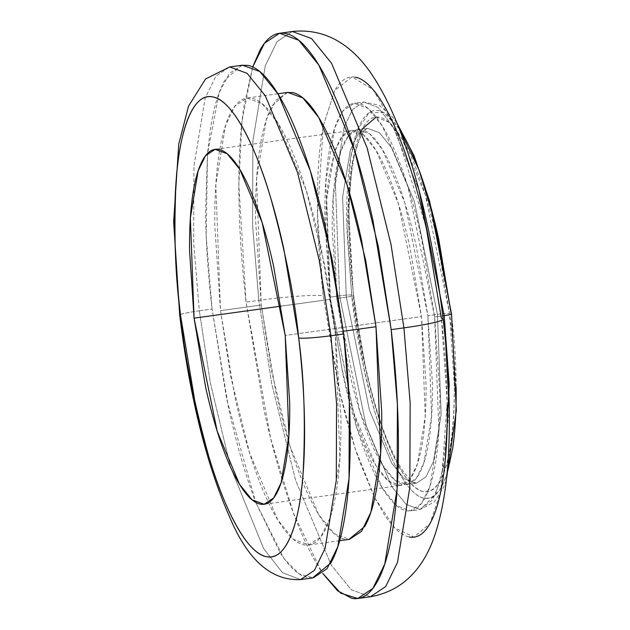 <?xml version="1.0" encoding="UTF-8"?>
<svg xmlns="http://www.w3.org/2000/svg" width="630" height="630" viewBox="0 0 630 630"><rect width="100%" height="100%" fill="white"/><g stroke="black" fill="none" stroke-linecap="round" stroke-linejoin="round"><path stroke-width="0.47" stroke-dasharray="3.15 2.36" d="M286.957 92.523L272.436 105.391C266.742 115.392 262.434 130.355 259.513 150.279C256.591 170.202 255.284 193.567 255.591 220.374L261.261 305.014L220.492 310.653L215.814 184.543L225.579 125.212L234.927 106.076L246.976 98.044L262.143 103.596L278.003 123.165L306.148 190.102L325.033 266.529L335.223 332.38L340.901 417.021C341.2 443.827 339.893 467.192 336.971 487.116C334.058 507.04 329.75 522.002 324.048 532.003C318.355 542.005 311.7 546.289 304.093 544.848C296.486 543.406 288.501 536.351 280.145 523.688C271.782 511.024 263.686 493.707 255.843 471.752C248.007 449.788 241.022 424.856 234.895 396.939L220.492 310.653L214.814 226.012C214.515 199.198 215.822 175.833 218.744 155.909C221.658 135.986 225.973 121.023 231.667 111.022C237.36 101.02 244.015 96.744 251.622 98.186C259.229 99.627 267.214 106.675 275.57 119.338C283.933 132.009 292.029 149.318 299.872 171.273C307.708 193.237 314.693 218.177 320.82 246.086L335.223 332.38L343.342 331.254L335.223 332.38L339.901 458.483L330.136 517.821L320.788 536.949L308.739 544.981L293.572 539.43L277.712 519.86L249.567 452.923L230.682 376.504L220.492 310.653L261.261 305.014L271.451 370.865L290.336 447.292L318.489 514.23L334.341 533.799L349.508 539.351M374.795 497.842L394.648 527.853L414.005 537.13L429.999 523.554L440.795 491.305L447.182 401.964L441.386 318.26L425.825 226.154L393.986 124.968L372.976 89.547L352.036 76.915L334.719 90.499L323.34 125.512L321.473 136.608C318.473 157.114 317.126 181.164 317.433 208.766C317.748 236.36 319.693 265.403 323.277 295.895A53.078 4.245 -6.7 0 0 258.82 300.376L246.078 302.14L264.293 411.272C272.042 446.576 280.87 478.115 290.784 505.882C300.699 533.657 310.944 555.558 321.52 571.567L293.493 513.292L270.64 438.354L246.078 302.14L258.82 300.376L271.711 383.662L295.588 480.312L331.191 564.968L351.241 589.727L370.424 596.736L351.241 589.727L331.191 564.968L295.588 480.312L271.711 383.662L258.82 300.376A53.078 4.245 173.3 0 1 323.277 295.895L340.027 393.262L355.092 448.261L374.787 497.818M445.252 460.231L435.566 494.7L420.045 509.505L406.216 504.449L391.758 486.604L366.093 425.573L339.578 295.848L330.025 297.171L325.765 182.196L334.664 128.095L343.192 110.652L354.178 103.328L368.007 108.384L382.465 126.228L408.122 187.26L434.637 316.984L442.756 315.858L434.637 316.984L438.897 431.959L429.999 486.061L421.47 503.504L410.484 510.828L396.656 505.772L382.197 487.927L356.541 426.896L330.025 297.171L339.578 295.848L366.093 425.573L391.758 486.604L406.216 504.449L420.045 509.505L432.684 499.842L441.843 476.871L449.308 409.539M399.459 129.024C392.207 118.03 385.276 111.912 378.677 110.66C372.078 109.415 366.306 113.124 361.368 121.803C356.423 130.481 352.682 143.467 350.154 160.752C347.618 178.038 346.484 198.308 346.744 221.571L351.666 295.013A9.954 0.795 -6.7 0 0 339.578 295.848A9.954 0.795 173.3 0 1 351.666 295.013C354.958 328.561 362.833 367.944 375.283 413.162C387.804 456.222 407.397 495.778 424.203 498.212C460.735 502.543 459.876 370.92 451.214 313.866L456.136 387.3M376.189 117.046L388.883 122.283L402.082 139.033L425.415 195.127L449.529 313.543A9.954 0.795 -6.7 0 0 437.44 314.386L414.351 201.403L392.002 148.247L379.41 132.702L367.361 128.299L357.793 134.67L350.375 149.869L342.618 196.985L346.327 297.132L369.424 410.114L391.773 463.27L404.365 478.808L416.406 483.218L425.974 476.839L433.401 461.648L441.158 414.524L437.44 314.386A9.954 0.795 173.3 0 1 449.529 313.543C457.892 368.668 458.727 495.826 423.431 491.644C387.544 482.344 357.856 349.721 353.359 295.328A9.954 0.795 173.3 0 1 353.682 295.502A9.954 0.795 173.3 0 1 346.327 297.132L336.774 298.447L333.065 198.308L340.814 151.192L348.24 135.993L357.808 129.615L369.857 134.025L382.441 149.562L404.799 202.726L427.888 315.709L437.44 314.386L414.351 201.403L392.002 148.247L379.41 132.702L367.361 128.299L357.793 134.67L350.375 149.869L342.618 196.985L346.327 297.132L369.424 410.114L391.773 463.27L404.365 478.808L416.406 483.218L425.974 476.839L433.401 461.648L441.158 414.524L437.44 314.386L427.888 315.709L416.446 247.18C411.579 225.012 406.035 205.215 399.814 187.772C393.585 170.336 387.159 156.587 380.52 146.53C373.881 136.474 367.542 130.867 361.494 129.725C355.454 128.583 350.178 131.977 345.649 139.923C341.129 147.869 337.704 159.752 335.388 175.573C333.065 191.394 332.026 209.948 332.27 231.234L336.774 298.447L348.217 366.975C353.084 389.143 358.627 408.941 364.849 426.384C371.078 443.819 377.504 457.569 384.142 467.625C390.781 477.682 397.12 483.289 403.168 484.431C409.209 485.572 414.493 482.17 419.013 474.233C423.541 466.287 426.959 454.403 429.274 438.582C431.597 422.762 432.637 404.208 432.393 382.922L427.888 315.709L431.597 415.847L423.848 462.963L416.422 478.162L406.854 484.533L394.805 480.131L382.221 464.586L359.864 411.429L336.774 298.447L346.327 297.132A9.954 0.795 -6.7 0 0 353.682 295.502A9.954 0.795 -6.7 0 0 353.359 295.328L348.65 209.152L352.178 163.729L362.155 129.016M330.404 299.329L281.145 306.133L330.404 299.329L353.493 412.311L375.85 465.468L388.434 481.013L400.483 485.415L410.051 479.044L417.477 463.845L425.226 416.729L421.517 316.583L398.428 203.6L376.079 150.444L363.486 134.907L351.438 130.497L341.87 136.875L334.451 152.066L326.694 199.19L330.404 299.329L325.899 232.116C325.663 210.83 326.694 192.268 329.017 176.447L334.932 150.602L339.279 140.805C343.807 132.859 349.083 129.465 355.131 130.607C361.171 131.749 367.51 137.348 374.149 147.404C380.788 157.469 387.214 171.21 393.443 188.654C399.664 206.089 405.216 225.894 410.075 248.062L421.517 316.583L285.193 335.428L421.517 316.583L426.022 383.796C426.266 405.09 425.226 423.644 422.903 439.464C420.588 455.285 417.17 467.169 412.642 475.115C408.122 483.052 402.838 486.454 396.798 485.313C390.757 484.163 384.418 478.564 377.779 468.507C371.141 458.451 364.707 444.701 358.478 427.266C352.257 409.823 346.713 390.025 341.846 367.857L330.404 299.329M199.316 310.81L210.381 383.072L230.548 467.082L210.381 383.072L199.316 310.81L212.058 309.054L226.753 399.522L255.733 502.354L252.606 493.841C243.613 468.657 235.604 440.055 228.58 408.035L212.058 309.054L199.316 310.81L193.662 242.778L193.953 166.162L205.152 98.099L215.877 76.159L229.698 66.945L215.877 76.159L205.152 98.099L193.953 166.162L193.662 242.778L199.316 310.81A26.539 2.126 -6.7 0 0 179.7 315.157A26.539 2.126 173.3 0 1 199.316 310.81M230.58 467.169L263.56 548.47L282.437 572.654L300.541 579.608L282.437 572.654L263.56 548.47L230.58 467.169M312.559 577.946L307.952 577.686C299.226 576.033 290.068 567.945 280.476 553.416L255.741 502.378L284.083 558.59L299.053 573.835L313.275 577.844M241.526 65.307L224.871 80.073C218.342 91.547 213.397 108.706 210.05 131.56L207.514 153.429L205.545 211.964C205.892 242.715 208.065 275.082 212.058 309.054L206.167 235.651L207.522 153.452M242.44 65.181L229.517 73.269L219.232 92.492L207.522 153.421M399.129 128.52L383.371 112.361L368.991 112.825L357.769 129.441L350.556 158.083L346.886 229.509L351.666 295.013L364.171 369.881C369.479 394.096 375.543 415.737 382.339 434.787C389.143 453.844 396.175 468.862 403.428 479.855C410.681 490.841 417.603 496.96 424.203 498.212C430.81 499.456 436.574 495.747 441.52 487.069L446.914 474.477M353.359 295.328L348.603 224.382C348.343 201.907 349.445 182.322 351.886 165.619C354.336 148.924 357.95 136.379 362.723 128C367.495 119.613 373.078 116.022 379.449 117.235C385.828 118.44 392.522 124.354 399.53 134.97C406.531 145.585 413.327 160.099 419.895 178.503C426.463 196.914 432.322 217.815 437.456 241.211L449.529 313.543L454.285 384.489C454.537 406.964 453.442 426.549 450.993 443.252C448.552 459.947 444.938 472.492 440.165 480.879C435.385 489.258 429.81 492.849 423.431 491.644C417.06 490.431 410.366 484.525 403.358 473.91C396.349 463.286 389.56 448.78 382.993 430.369C376.417 411.965 370.566 391.057 365.432 367.66L353.359 295.328M339.578 295.848L335.317 180.873L344.224 126.772L352.745 109.329L363.731 102.005L378.008 107.439L392.899 126.378L419.013 190.291L392.899 126.378L378.008 107.439L363.731 102.005L352.745 109.329L344.224 126.772L335.317 180.873L339.578 295.848M355.328 77.175C347.492 75.695 340.649 80.097 334.782 90.397L323.34 125.504M323.34 125.528L317.512 213.743L323.277 295.895L338.105 384.725C344.413 413.453 351.603 439.126 359.667 461.735L374.779 497.85L384.686 515.198C393.285 528.231 401.507 535.492 409.342 536.981M447.229 405.389C446.914 377.787 444.969 348.752 441.386 318.26A53.078 4.245 -6.7 0 1 443.142 319.174M330.025 297.171L324.852 220.004C324.576 195.56 325.773 174.25 328.435 156.09C331.096 137.923 335.018 124.283 340.216 115.164C345.413 106.037 351.477 102.139 358.407 103.454C365.345 104.761 372.629 111.195 380.244 122.74C387.867 134.292 395.254 150.074 402.405 170.1C409.547 190.118 415.918 212.853 421.502 238.305L434.637 316.984L439.811 394.152C440.087 418.596 438.89 439.905 436.228 458.065C433.566 476.233 429.644 489.872 424.447 498.991C419.257 508.111 413.185 512.017 406.255 510.702C399.318 509.387 392.033 502.96 384.418 491.416C376.795 479.863 369.408 464.082 362.258 444.055C355.115 424.037 348.744 401.302 343.161 375.85L330.025 297.171M258.82 300.376L252.583 225.367L252.906 140.892L265.254 65.851L277.074 41.651L292.312 31.5L277.074 41.651L265.254 65.851L252.906 140.892L252.583 225.367L258.82 300.376M252.709 66.945L243.865 106.438C240.172 131.638 238.518 161.193 238.904 195.095C239.282 229.005 241.676 264.687 246.078 302.14L238.849 184.81L241.991 121.236L252.732 66.953M287.745 92.413L275.696 100.446L266.348 119.574L256.583 178.912L261.261 305.014L275.664 391.309C281.791 419.218 288.776 444.158 296.612 466.113C304.455 488.077 312.551 505.386 320.914 518.057C329.269 530.72 337.255 537.768 344.862 539.209L348.878 539.438M339.672 540.705L308.739 544.981M358.683 598.358L357.683 598.5M446.276 480.446L443.504 487.557L434.133 502.071L420.045 509.505L410.484 510.828M406.854 484.533L416.406 483.218C415.69 481.997 416.139 487.399 403.814 472.232C382.119 441.543 362.187 368.723 353.682 295.486C345.831 231.021 348.162 168.864 358.218 142.286C365.975 124.346 367.007 129.67 367.361 128.299L357.808 129.615M215.618 149.271L327.537 133.804M327.553 133.796L351.438 130.497M264.789 504.165L400.483 485.415M396.868 122.874L392.065 116.534L379.189 105.281L363.731 102.005L354.178 103.328M280.374 33.154L279.578 33.264M277.893 93.775L246.976 98.044"/><path stroke-width="0.94" d="M339.672 540.705L349.508 539.351L361.557 531.318L370.905 512.182L380.67 452.852L375.992 326.742L343.342 331.254L375.992 326.742L361.589 240.455C355.462 212.538 348.484 187.606 340.641 165.643C332.805 143.679 324.702 126.37 316.347 113.707C307.983 101.044 299.998 93.988 292.391 92.547L286.957 92.523M355.328 77.175C363.156 78.663 371.377 85.924 379.977 98.957C388.584 111.99 396.924 129.819 404.995 152.421C413.059 175.03 420.249 200.694 426.557 229.43L441.386 318.26A53.078 4.245 173.3 0 1 443.142 319.174A53.078 4.245 173.3 0 1 403.924 327.86L391.033 244.574L367.148 147.924L331.553 63.268L311.496 38.517L292.312 31.5C332.916 27.192 358.911 54.007 374.078 77.923C406.791 128.433 431.416 221.673 443.142 319.111C448.615 366.022 450.481 409.327 448.733 449.025C447.418 480.548 443.26 507.788 436.259 530.751C428.321 556.707 411.177 589.57 370.424 596.736L385.662 586.585L397.483 562.385L409.831 487.344L410.154 402.869L403.924 327.86L391.183 329.624L397.412 404.633L397.097 489.108L384.741 564.149L372.921 588.349L357.683 598.5L340.633 593.137L322.725 573.363L337.593 590.775L351.808 598.327C361.431 600.154 369.841 594.736 377.047 582.088C384.253 569.441 389.702 550.518 393.396 525.318C397.081 500.126 398.743 470.571 398.357 436.661C397.971 402.759 395.577 367.077 391.183 329.624L403.924 327.86L410.154 402.869L409.831 487.344L397.483 562.385L385.662 586.585L370.424 596.736L358.683 598.358M449.308 409.539L444.189 315.661L442.756 315.858L444.189 315.661L449.222 384.867L445.252 460.231M399.459 129.024C406.712 140.01 413.737 155.027 420.541 174.085C427.345 193.134 433.401 214.775 438.716 238.99L451.214 313.866A9.954 0.795 173.3 0 1 451.545 314.031A9.954 0.795 173.3 0 1 444.189 315.661A9.954 0.795 -6.7 0 0 451.545 314.031L456.348 410.374L446.276 480.446M281.145 306.133L194.079 318.166L190.37 218.027L198.119 170.911L205.545 155.712L215.114 149.334L227.162 153.744L239.746 169.281L262.104 222.437L285.193 335.428L273.751 266.899C268.884 244.731 263.34 224.926 257.119 207.49C250.89 190.047 244.464 176.305 237.825 166.249C231.186 156.193 224.847 150.586 218.799 149.444C212.759 148.302 207.475 151.696 202.955 159.642C198.434 167.588 195.009 179.471 192.693 195.292C190.37 211.113 189.331 229.666 189.575 250.953L194.079 318.166L205.522 386.694C210.389 408.862 215.932 428.66 222.154 446.103C228.383 463.538 234.809 477.288 241.448 487.344C248.086 497.401 254.425 503 260.474 504.15C266.514 505.291 271.798 501.889 276.318 493.952C280.838 486.006 284.264 474.122 286.579 458.301C288.902 442.481 289.942 423.927 289.698 402.633L285.193 335.428L288.902 435.566L281.153 482.682L273.727 497.881L264.159 504.252L252.11 499.85L239.526 484.305L217.169 431.148L194.079 318.166L281.145 306.133M312.559 577.946L330.844 562.96C337.381 551.486 342.318 534.319 345.665 511.473C349.02 488.62 350.516 461.814 350.17 431.062C349.823 400.31 347.65 367.952 343.665 333.979L349.311 402.011L349.028 478.627L337.822 546.683L327.104 568.63L313.275 577.844L300.541 579.608L314.362 570.394L325.08 548.447L336.286 480.391L336.57 403.767L330.923 335.735A26.539 2.126 173.3 0 1 298.691 337.979C304.172 378.087 305.637 423.321 303.085 473.681C299.825 521.341 286.8 561.401 266.64 556.699C246.7 553.809 223.461 506.874 208.593 455.789C193.827 402.145 184.488 355.422 180.582 315.614A26.539 2.126 173.3 0 1 179.7 315.157A26.539 2.126 -6.7 0 0 180.582 315.614C175.101 275.499 173.636 230.265 176.187 179.904C179.448 132.253 192.473 92.185 212.633 96.894C232.572 99.784 255.811 146.711 270.68 197.804C285.445 251.441 294.785 298.171 298.691 337.979A26.539 2.126 -6.7 0 0 330.923 335.735L336.57 403.767L336.286 480.391L325.08 548.447L314.362 570.394L300.541 579.608C271.719 580.852 248.385 560.668 230.525 519.041C206.798 465.853 189.858 397.9 179.707 315.189L173.652 221.87L178.739 144.175L188.52 106.155L205.561 78.978L229.698 66.945L247.094 73.308L265.285 95.76L297.565 172.541L319.229 260.198L330.923 335.735L343.665 333.979L330.923 335.735L319.229 260.198L297.565 172.541L265.285 95.76L247.094 73.308L229.698 66.945L242.44 65.181L259.836 71.544L278.019 93.996L310.307 170.777L331.971 258.442L343.665 333.979L327.135 234.998C320.111 202.978 312.102 174.376 303.109 149.184C294.115 123.992 284.823 104.139 275.239 89.61C265.647 75.08 256.489 66.993 247.763 65.339L241.526 65.307M180.582 315.614C176.998 285.122 175.053 256.079 174.738 228.485C174.431 200.883 175.778 176.833 178.778 156.327C181.786 135.812 186.22 120.409 192.087 110.116C197.954 99.816 204.797 95.413 212.633 96.894C220.461 98.382 228.682 105.635 237.282 118.676C245.889 131.709 254.229 149.53 262.3 172.14C270.364 194.749 277.554 220.413 283.862 249.149L298.691 337.979C302.274 368.463 304.219 397.506 304.534 425.108C304.841 452.71 303.495 476.76 300.494 497.267C297.486 517.773 293.052 533.177 287.185 543.477C281.319 553.77 274.475 558.18 266.64 556.699C258.812 555.211 250.59 547.95 241.991 534.917C233.383 521.876 225.044 504.055 216.972 481.454C208.908 458.845 201.718 433.172 195.41 404.444L180.582 315.614M362.155 129.016L376.189 117.046M446.914 474.477L452.734 448.119C455.269 430.833 456.403 410.563 456.136 387.3M451.214 313.866L434.511 221.02L418.997 169.848L399.129 128.52M419.013 190.291L444.189 315.661L419.013 190.291M409.342 536.981C417.17 538.461 424.014 534.051 429.88 523.758C435.747 513.458 440.181 498.062 443.189 477.548C446.19 457.041 447.536 432.991 447.229 405.389M280.374 33.154L292.312 31.5L311.496 38.517L331.553 63.268L367.148 147.924L391.033 244.574L403.924 327.86A53.078 4.245 -6.7 0 0 443.142 319.174M252.732 66.953L264.482 43.218L279.578 33.264L298.754 40.273L318.811 65.032L354.406 149.688L378.291 246.338L391.183 329.624L372.96 220.484C365.211 185.189 356.383 153.649 346.468 125.874C336.554 98.099 326.308 76.206 315.74 60.189C305.164 44.171 295.068 35.256 285.445 33.429C275.83 31.61 267.411 37.02 260.206 49.675L252.709 66.945M348.878 539.438L364.817 526.373C370.519 516.364 374.826 501.401 377.748 481.485C380.662 461.562 381.969 438.197 381.67 411.382L375.992 326.742L365.802 260.891L346.917 184.472L318.772 117.534L302.92 97.965L287.745 92.413L277.893 93.775M215.114 149.334L215.618 149.271M264.159 504.252L264.789 504.165M451.545 314.023L429.597 201.096L414.075 155.744L396.868 122.874"/></g></svg>
